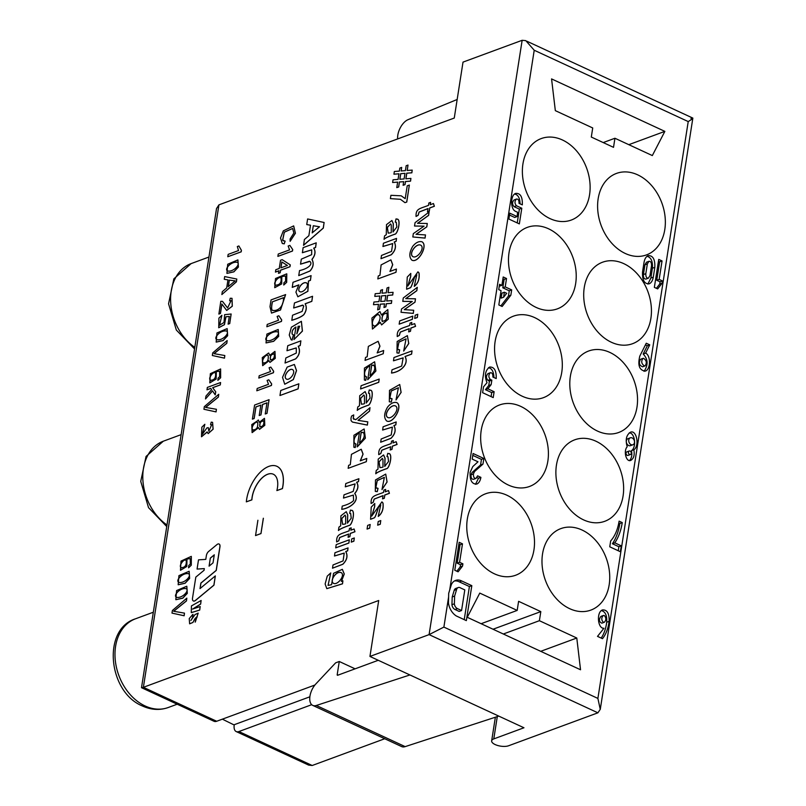 <?xml version="1.0" encoding="UTF-8"?>
<svg xmlns="http://www.w3.org/2000/svg" width="806" height="806" viewBox="0 0 806 806"><rect width="100%" height="100%" fill="white"/><g stroke="black" fill="none" stroke-linecap="round" stroke-linejoin="round"><path stroke-width="1.21" d="M396.804 402.607L396.804 402.607C403.383 406.284 392.794 424.722 386.638 420.913L386.598 420.903C383.727 417.81 384.049 413.226 387.545 407.141C390.588 403.393 393.64 401.872 396.733 402.577C403.312 406.254 392.724 424.681 386.558 420.883L386.638 420.913M395.998 272.277L377.823 278.926L378.286 275.934L379.938 275.32L381.107 264.922L390.88 259.854L392.653 264.751L389.923 271.441L396.421 269.043L395.998 272.277L377.823 278.926M390.91 259.864L392.734 264.721L390.074 271.38M416.823 274.876L414.647 277.032C413.387 280.619 411.534 287.299 410.355 287.782L406.647 289.233M410.798 273.415L410.717 276.508L407.806 286.019L417.941 271.824L418.949 272.962C419.674 278.876 418.102 283.329 414.254 286.332L416.793 274.856L414.576 277.002C413.307 280.589 411.453 287.268 410.284 287.752L406.607 289.223L407.262 277.052L410.798 273.415L410.637 276.478L407.765 286.009M417.992 271.854L419.029 272.992C419.745 278.906 418.173 283.369 414.324 286.372L414.254 286.332M379.878 296.034L374.79 296.386L375.213 293.696L380.231 293.313L380.704 290.291L382.548 289.606L381.984 293.172L386.255 292.84L387.021 287.964L388.865 287.279L388.018 292.699L393.076 292.306L392.653 294.986L387.595 295.379L386.719 301.021L391.766 300.618L391.343 303.318L386.296 303.721L385.812 306.814L383.968 307.489L384.533 303.862L380.261 304.174L379.485 309.141L377.641 309.826L378.508 304.315L373.49 304.698L373.913 302.018L378.931 301.615L379.807 296.004L374.79 296.386M382.548 289.606L382.064 293.203M388.865 287.279L388.089 292.729M393.076 292.306L392.724 295.016L387.676 295.419L386.789 301.051M391.766 300.618L391.424 303.358L386.366 303.751L385.883 306.844L383.968 307.489M384.603 303.892L380.341 304.205L379.555 309.182L377.641 309.826M378.578 304.356L373.49 304.698M412.289 301.494L402.809 301.373L403.262 297.978L417.286 287.329L416.762 290.654L405.73 298.633L415.483 298.804L414.969 302.119L404.259 309.645L413.7 310.25L413.206 313.383L401.025 312.285L401.549 308.94L412.219 301.464L402.738 301.343M417.286 287.329L416.843 290.684L405.801 298.673M415.483 298.804L415.04 302.149L404.34 309.675M413.7 310.25L413.276 313.423L401.025 312.285M380.291 322.491L372.473 329.039M379.989 311.61L381.419 314.965L387.767 309.625L388.23 319.126L381.57 324.889L380.271 322.319L372.432 329.019L371.929 318.048L379.918 311.569L381.5 314.995M387.807 309.645L388.301 319.156L381.601 324.909M412.783 316.103L412.35 319.357L399.161 324.163L399.665 320.949L412.783 316.103L412.279 319.327L399.161 324.163M417.77 314.269L417.337 317.524L414.707 318.43L415.211 315.206L417.77 314.269L417.266 317.483L414.707 318.43M409.257 328.687L400.34 332.143L399.353 335.397L397.247 336.545C396.915 328.636 400.763 328.929 409.68 325.453L410.053 323.095L411.785 322.45L411.413 324.818L414.657 323.619L415.493 326.329L410.919 328.012L410.405 331.256L408.672 331.891L409.186 328.657L400.27 332.102L399.282 335.356L397.247 336.545M411.785 322.45L411.493 324.848M414.657 323.619L415.564 326.359L410.989 328.052L410.486 331.286L408.672 331.891M383.233 353.743L365.058 360.383L365.531 357.401L367.183 356.786L368.352 346.389L378.125 341.311L379.888 346.217L377.168 352.897L383.666 350.499L383.233 353.743L365.058 360.383M378.155 341.331L379.969 346.187L377.319 352.847M406.093 338.893L398.94 342.147L397.519 349.2L398.134 349.764L397.449 349.159L399.665 349.864L398.879 353.129L396.955 352.927L397.167 341.492L407.373 335.628L408.702 343.487L403.675 351.084L406.063 338.873L398.879 342.087L397.519 349.2M399.665 349.864L398.96 353.169L396.995 352.937M407.373 335.628L408.783 343.517L403.675 351.084M369.974 365.521C365.723 368.261 363.99 371.647 364.786 375.697L366.529 376.926L365.723 380.361L364.413 380.059M374.639 361.783L375.888 371.002L367.758 379.686L369.904 365.491C365.652 368.221 363.919 371.616 364.715 375.667L366.458 376.896L365.652 380.321L364.383 380.049L364.443 368.08L374.639 361.783L375.818 370.962L367.687 379.656M403.191 357.864L393.499 360.806L393.933 357.552L412.037 350.882L411.534 354.096L405.035 356.494C409.116 364.07 400.874 371.768 391.504 373.027L392.008 369.813L401.67 366.055L403.151 357.854L393.429 360.776M412.037 350.882L411.604 354.136L405.106 356.524C409.186 364.111 400.955 371.798 391.585 373.067L391.504 373.027M379.193 379.062L378.76 382.316L360.584 388.966L361.088 385.742L379.193 379.062L378.689 382.286L360.584 388.966M365.128 391.585L366.478 394.809L366.226 403.01L370.035 398.104L369.491 393.409L368.473 393.217L369.259 389.963L371.294 390.547C373.752 393.197 370.649 405.297 367.929 405.297C361.783 407.493 358.217 409.176 357.239 410.355L357.763 406.99L359.476 405.75L359.708 395.706L365.128 391.585L366.549 394.839L366.297 403.04M369.521 393.419L368.473 393.217M371.365 390.578L370.76 390.185L371.365 390.578C373.833 393.237 370.73 405.327 367.999 405.327C361.854 407.524 358.287 409.206 357.31 410.385L357.239 410.355M398.446 387.757L391.283 391.011L389.862 398.063L390.487 398.627M392.008 398.728L391.232 401.993L389.308 401.791L389.51 390.356L399.726 384.502L401.056 392.351L396.018 399.947L398.406 387.736L391.232 390.95L389.792 398.023L392.079 398.758L391.303 402.033L389.338 401.801M399.726 384.502L401.126 392.381L396.018 399.947M353.733 414.909L353.219 418.455L355.748 419.714L370.014 407.665L369.47 411.131L358.005 420.379L367.798 421.85L367.284 425.064L352.413 422.062L351.084 420.682L350.993 418.213L351.587 416.047L353.733 414.909L353.3 418.495L353.874 419.322M370.014 407.665L369.541 411.161L358.076 420.42M367.798 421.85L367.365 425.105L352.444 422.082M342.903 580.824L342.51 583.836L326.803 588.632L325.13 583.977L327.256 576.129L330.752 572.935L328.042 585.398L331.548 584.733L333.553 573.318L342.349 569.328L344.202 573.983L341.311 581.408L342.903 580.824L342.429 583.796L326.843 588.652M330.752 572.935L328.072 585.418M342.349 569.328L344.273 573.973L341.452 581.358M344.273 553.087L334.51 556.009L334.933 552.755L348.051 547.919L347.598 550.82L345.734 551.505C347.99 555.808 347.003 560.049 342.772 564.24L332.515 568.19L333.019 564.966L343.094 560.905L344.233 553.067L334.43 555.979M348.051 547.919L347.668 550.851L345.804 551.536C348.061 555.838 347.074 560.089 342.842 564.281L332.515 568.19M354.308 537.965L353.874 541.219L351.245 542.126L351.748 538.902L354.308 537.965L353.804 541.179L351.245 542.126M349.32 539.798L348.887 543.053L335.699 547.858L336.203 544.644L349.32 539.798L348.817 543.022L335.699 547.858M380.764 520.575L380.261 524.283L377.651 525.18L378.226 521.512L380.764 520.575L380.19 524.243L377.651 525.18M370.176 524.484L369.682 528.182L367.073 529.079L367.647 525.411L370.176 524.484L369.601 528.152L367.073 529.079M348.666 534.066L339.749 537.521L338.762 540.776L336.656 541.924C336.324 534.015 340.172 534.307 349.099 530.832L349.461 528.474L351.194 527.839L350.822 530.197L354.076 528.998L354.902 531.708L350.328 533.401L349.814 536.635L348.081 537.28L348.595 534.035L339.679 537.491L338.691 540.745L336.656 541.924M351.194 527.839L350.902 530.227M354.076 528.998L354.983 531.738L350.398 533.431L349.895 536.675L348.081 537.28M380.764 504.909L378.548 507.055C377.289 510.641 375.425 517.321 374.256 517.795L370.579 519.276L371.234 507.105L374.77 503.468L374.619 506.531L371.747 516.062L381.923 501.876L382.931 503.015C383.646 508.929 382.074 513.382 378.226 516.384L380.764 504.909L378.619 507.085C377.359 510.672 375.505 517.351 374.327 517.835L370.619 519.286M374.77 503.468L374.689 506.561L371.778 516.072M381.923 501.876L383.001 503.045C383.716 508.959 382.155 513.422 378.296 516.424L378.226 516.384M346.278 511.689L347.739 514.963L347.487 523.165M350.711 513.543L349.663 513.331L350.449 510.077L352.484 510.661C354.942 513.321 351.839 525.421 349.119 525.421C342.973 527.608 339.407 529.3 338.429 530.469L338.953 527.114L340.666 525.875L340.898 515.83L346.248 511.679L347.668 514.933L347.416 523.134L351.225 518.228L350.681 513.523L349.663 513.331M352.021 510.339L352.554 510.702C355.023 513.351 351.92 525.452 349.189 525.452C343.044 527.648 339.477 529.33 338.5 530.509L338.429 530.469M383.112 495.65L374.196 499.105L373.208 502.36L371.092 503.508C370.77 495.599 374.619 495.892 383.535 492.416L383.908 490.058L385.641 489.423L385.268 491.781L388.512 490.582L389.348 493.292L384.764 494.985L384.26 498.219L382.528 498.864L383.031 495.619L374.125 499.075L373.138 502.329L371.092 503.508M385.641 489.423L385.339 491.811M388.512 490.582L389.419 493.322L384.845 495.015L384.331 498.259L382.528 498.864M384.412 477.364L377.258 480.618L375.838 487.67L376.452 488.235M375.838 487.67L378.054 488.365L377.268 491.64L375.304 491.408L375.475 479.963L385.691 474.109L387.021 481.958L381.984 489.554L384.371 477.343L377.198 480.557L375.757 487.63L376.412 488.214M385.731 474.119L387.092 481.988L381.984 489.554M355.124 483.902L345.341 486.814L345.774 483.56L358.892 478.724L358.438 481.595L356.595 482.28C358.751 485.696 358.126 489.423 354.69 493.463C360.242 501.08 349.31 508.395 341.744 509.301L342.248 506.097C347.628 504.657 351.416 502.803 353.592 500.546L353.36 495.075L343.497 498.068L344.001 494.844L353.179 491.428L355.083 483.892L345.27 486.784M358.892 478.724L358.509 481.635L356.665 482.31C358.831 485.726 358.196 489.454 354.771 493.504C360.312 501.12 349.381 508.435 341.815 509.332L341.744 509.301M383.596 454.957L385.056 458.231L384.805 466.432M388.029 456.811L386.971 456.599L387.767 453.345L389.792 453.929C392.26 456.589 389.157 468.679 386.427 468.679C380.281 470.875 376.714 472.558 375.737 473.737L376.261 470.382L377.984 469.142L378.205 459.098L383.555 454.947L384.976 458.191L384.724 466.392L388.532 461.495L387.988 456.79L386.971 456.599M389.298 453.587L389.862 453.959C392.331 456.619 389.227 468.719 386.507 468.719C380.351 470.916 376.795 472.598 375.808 473.777L375.737 473.737M390.759 446.786L381.853 450.242L380.855 453.496L378.749 454.644C378.427 446.736 382.276 447.028 391.192 443.552L391.555 441.194L393.288 440.55L392.925 442.917L396.169 441.718L396.995 444.428L392.421 446.111L391.918 449.355L390.185 449.99L390.688 446.756L381.772 450.211L380.785 453.456L378.749 454.644M393.288 440.55L392.996 442.947M396.169 441.718L397.076 444.459L392.492 446.151L391.988 449.385L390.185 449.99M366.337 461.687L348.162 468.326L348.625 465.334L350.278 464.73L351.446 454.332L361.219 449.254L362.992 454.151L360.262 460.841L366.76 458.443L366.337 461.687L348.162 468.326M361.259 449.274L363.073 454.121L360.413 460.79M392.421 427.12L382.659 430.041L383.092 426.787L396.199 421.951L395.746 424.853L393.882 425.538C396.139 429.84 395.152 434.091 390.92 438.283L380.674 442.222L381.178 439.008L391.242 434.938L392.391 427.109L382.588 430.011M396.199 421.951L395.827 424.883L393.953 425.578C396.209 429.88 395.222 434.122 391.001 438.313L380.674 442.222M359.456 432.721C355.204 435.462 353.471 438.847 354.267 442.897L356.01 444.126L355.204 447.552L353.894 447.259M364.151 428.994L365.37 438.192L357.239 446.887L359.385 432.691C355.124 435.421 353.401 438.817 354.197 442.857L355.93 444.086L355.134 447.521L353.854 447.239L353.925 435.28L364.111 428.973L365.299 438.162L357.159 446.856M392.744 243.573L382.971 246.495L383.404 243.241L396.522 238.405L396.068 241.296L394.205 241.991C396.451 246.283 395.474 250.535 391.242 254.726L380.986 258.676L381.49 255.452L391.555 251.381L392.703 243.553L382.9 246.455M396.522 238.405L396.139 241.337L394.275 242.022C396.532 246.324 395.545 250.565 391.313 254.756L380.986 258.676M424.087 226.174L414.526 226.023L415.06 222.658L429.084 212.008L428.56 215.333L417.518 223.312L427.281 223.484L426.767 226.798L416.057 234.324L425.487 234.929L425.004 238.062L412.813 236.964L413.337 233.619L424.016 226.143L414.526 226.023M429.084 212.008L428.631 215.363L417.599 223.353M427.281 223.484L426.837 226.829L416.128 234.355M425.487 234.929L425.074 238.102L412.813 236.964M391.918 220.501L393.268 223.725L393.016 231.927L396.824 227.02L396.28 222.325L395.262 222.124L396.048 218.869L398.083 219.454C400.542 222.113 397.449 234.214 394.718 234.214C388.573 236.41 385.006 238.092 384.029 239.271L384.553 235.906L386.276 234.667L386.497 224.622L391.918 220.501L393.338 223.756L393.096 231.957M396.32 222.335L395.262 222.124M398.154 219.494L397.549 219.101L398.154 219.494C400.622 222.144 397.519 234.244 394.789 234.244C388.643 236.44 385.077 238.123 384.099 239.301L384.029 239.271M428.057 208.603L419.15 212.049L418.163 215.303L416.047 216.461C415.725 208.553 419.573 208.835 428.49 205.369L428.863 203.001L430.585 202.366L430.223 204.724L433.467 203.525L434.303 206.235L429.719 207.928L429.215 211.162L427.482 211.807L427.986 208.563L419.07 212.018L418.082 215.273L416.047 216.461M430.585 202.366L430.293 204.764M433.467 203.525L434.374 206.276L429.789 207.958L429.286 211.202L427.482 211.807M401.287 195.848L405.206 198.679L407.211 185.843L409.347 185.058L406.698 202.024L404.965 202.659L400.441 199.304L390.396 198.619L390.91 195.304L401.217 195.818L405.216 198.639M409.347 185.058L406.768 202.054L404.965 202.659M400.481 199.314L390.396 198.619M399.02 173.824L393.933 174.177L394.346 171.497L399.363 171.114L399.836 168.081L401.68 167.406L401.126 170.963L405.398 170.64L406.164 165.754L408.007 165.069L407.151 170.489L412.209 170.096L411.785 172.776L406.738 173.179L405.851 178.811L410.909 178.408L410.486 181.118L405.428 181.511L404.944 184.604L403.101 185.289L403.665 181.652L399.403 181.965L398.627 186.942L396.784 187.617L397.64 182.106L392.623 182.499L393.046 179.809L398.063 179.406L398.95 173.794L393.933 174.177M401.68 167.406L401.197 171.003M408.007 165.069L407.232 170.529M412.209 170.096L411.866 172.816L406.808 173.209L405.922 178.841M410.909 178.408L410.556 181.149L405.499 181.552L405.015 184.645L403.101 185.289M403.746 181.693L399.474 182.005L398.698 186.972L396.784 187.617M397.721 182.146L392.623 182.499M292.669 228.461L284.337 232.199L282.674 240.218L283.47 240.934M285.052 241.125L284.165 243.805L282.291 243.483L280.518 238.042L283.319 230.859L293.646 225.902L295.349 233.216L290.14 241.306L290.079 239.009L293.858 233.035L292.628 228.441L284.276 232.138L282.604 240.178L285.123 241.165L284.246 243.845L282.322 243.503M293.676 225.922L295.419 233.256L290.14 241.306M238.888 245.961L241.427 250.323L241.185 251.855L227.786 256.731L228.158 254.374L238.536 250.545L237.317 246.545L238.888 245.961L241.357 250.293L241.115 251.815L227.786 256.731M237.921 259.915L238.405 267.038L233.881 271.864L226.929 273.375L227.695 264.257L237.891 259.895L238.334 267.008L233.811 271.824L226.929 273.375M311.761 249.86L302.401 252.721L303.116 247.664L316.234 242.828L315.509 247.462L313.715 248.117C315.801 251.522 315.217 255.28 311.942 259.401C314.008 263.33 313.333 267.199 309.927 270.987L298.744 275.602L299.53 270.574C309.272 268.438 313.322 263.34 309.474 261.265L300.537 264.166L301.323 259.139L311.65 254.676L311.721 249.85L302.331 252.681M316.234 242.828L315.579 247.492L313.786 248.157C315.881 251.553 315.287 255.311 312.023 259.431C314.078 263.371 313.403 267.229 309.998 271.018L298.744 275.602M309.947 261.396L300.537 264.166M278.957 270.806L275.491 272.085L275.783 269.738L279.249 268.458L280.528 260.267L282.16 259.663L290.2 264.821L289.898 266.715L280.518 270.171L280.115 272.73L278.483 273.325L278.886 270.776L275.42 272.055M282.16 259.663L290.271 264.852L289.979 266.746L280.589 270.212L280.186 272.76L278.483 273.325M232.027 298.341L232.299 306.22L226.698 310.451M221.932 304.053L220.451 313.474L218.889 314.058L220.804 301.313L222.446 301.353L227.604 307.952L231.03 300.688L229.67 300.749L230.224 298.26L231.987 298.321L232.229 306.189L226.657 310.431L221.862 304.013L220.381 313.443L218.819 314.018M222.486 301.363L227.645 307.973M231.06 300.709L229.67 300.749M298.885 284.931L292.276 287.369L292.991 282.312L311.096 275.632L310.36 280.317L308.436 281.022L307.821 291.248L297.857 296.779L295.913 292.115L298.804 284.891L292.205 287.329M311.096 275.632L310.431 280.347L308.507 281.052L307.902 291.278L297.857 296.779M227.161 328.626L227.645 335.749L223.121 340.575L216.21 342.107M296.004 327.024C292.991 328.848 291.732 331.226 292.235 334.168L293.475 334.853L292.115 340.082L291.178 339.8L289.243 335.034L291.389 327.216L301.353 321.312L302.361 331.065L293.958 339.588L295.933 326.994C292.921 328.818 291.661 331.195 292.155 334.137L293.404 334.822L292.034 340.051L291.218 339.82M301.394 321.332L302.441 331.105L293.958 339.588M274.967 351.396L275.289 358.348L269.96 362.418M268.972 360.796L262.665 365.662L262.282 357.612L268.63 353.018L269.849 355.375M300.88 340.857L300.225 345.562L298.301 346.278C300.477 350.862 299.59 355.073 295.651 358.902L285.052 363.012L285.838 357.985L296.306 353.048L296.255 347.91L286.976 350.721L287.762 345.703L300.88 340.857L300.144 345.532L298.22 346.237C300.396 350.832 299.52 355.033 295.58 358.872L285.052 363.012M296.286 347.93L286.976 350.721M210.84 388.401L207.021 389.812L207.323 387.414L220.592 382.518L220.229 384.885L212.653 387.676L215.696 391.817L215.212 394.869L212.482 390.86L205.51 398.96L205.973 396.048L211.605 389.63L210.769 388.371L206.951 389.782M220.592 382.518L220.3 384.915L212.734 387.706L215.766 391.857L215.212 394.869M212.552 390.9L205.51 398.96M270.816 367.103L273.667 371.254L273.435 372.745L258.817 378.074L259.179 375.757L270.504 371.576L269.093 367.738L270.816 367.103L273.587 371.213L273.355 372.715L258.817 378.074M294.392 364.493L296.537 370.619L293.344 379.596L284.76 384.23M189.168 571.293L189.642 578.416L185.128 583.242L178.207 584.773M184.483 613.134L184.151 615.764L171.98 613.104L172.393 610.495L186.831 598.143L186.398 600.903L173.643 611.26L184.483 613.134L184.08 615.734L171.98 613.104M186.831 598.143L186.478 600.933L173.713 611.301M186.821 586.234L187.304 593.357L182.791 598.183L175.869 599.714M190.307 558.629L186.982 558.971L186.801 566.477L180.494 570.275M191.324 556.402L191.294 565.177L188.594 567.807L188.765 565.469L190.297 564.069L190.276 558.618L186.911 558.941L186.73 566.447L180.453 570.255L181.007 561.087L191.284 556.382L191.224 565.147L188.523 567.777M264.479 418.354L264.801 425.306L259.482 429.376M258.484 427.764L252.137 432.6M258.182 419.997L259.361 422.344M212.583 422.344L213.127 429.215L208.17 433.608M207.162 432.087L201.54 436.771M204.855 424.278L202.387 434.253L206.9 427.905L208.291 427.643L208.835 431.18L211.666 424.722L210.537 424.621L211.202 422.153L212.542 422.334L213.046 429.185L208.139 433.588L207.122 431.915L201.5 436.751L201.853 427.18L204.855 424.278L202.427 434.273M208.291 427.643L208.875 431.19M211.696 424.742L210.537 424.621M260.912 405.126L255.986 406.939L254.172 418.536L252.389 419.13L254.595 405.045L269.073 399.695L266.937 413.347L265.234 413.982L266.977 402.829L262.534 404.461L260.902 414.909L259.21 415.533L260.842 405.086L255.915 406.909L254.091 418.495L252.389 419.13M269.073 399.695L267.008 413.377L265.234 413.982M267.048 402.859L262.615 404.501L260.973 414.939L259.21 415.533M298.855 383.807L298.139 388.865L279.964 395.514L280.75 390.487L298.855 383.807L298.069 388.835L279.964 395.514M268.821 379.807L271.672 383.958L271.441 385.459L256.822 390.789L257.185 388.472L268.519 384.291L267.098 380.442L268.821 379.807L271.602 383.928L271.37 385.429L256.822 390.789M216.411 409.277L216.068 411.906L203.978 409.277L204.311 406.637L218.758 394.285L218.325 397.046L205.56 407.403L216.411 409.277L215.998 411.876L203.908 409.247M218.758 394.285L218.396 397.076L205.641 407.443M219.625 371.203L216.26 371.526L216.079 379.032L209.802 382.84L210.356 373.672L220.632 368.967L220.572 377.732L217.872 380.361L218.114 378.064L219.645 376.654L219.625 371.203L216.33 371.566L216.149 379.062L209.842 382.86M220.632 368.967L220.643 377.762L217.872 380.361M278.231 329.493L278.685 336.344L273.657 341.331L266.03 342.933L266.887 334.087L278.191 329.483L278.614 336.314L273.587 341.291L266.03 342.933M224.824 355.527L224.491 358.166L212.321 355.496L212.734 352.887L227.171 340.535L226.738 343.296L213.983 353.653L224.824 355.527L224.421 358.126L212.321 355.496M227.171 340.535L226.808 343.326L214.053 353.693M278.846 315.771L281.707 319.922L281.465 321.423L266.857 326.752L267.219 324.435L278.544 320.254L277.133 316.405L278.846 315.771L281.626 319.891L281.395 321.382L266.857 326.752M312.557 296.286L311.841 301.353L305.192 303.812C306.995 307.126 306.552 310.763 303.842 314.713C301.605 316.728 297.595 318.592 291.822 320.294L292.538 315.237L302.119 311.428L303.711 306.079L302.663 305.111L293.666 307.993L294.452 302.965L312.557 296.286L311.771 301.323L305.121 303.771C306.925 307.086 306.471 310.723 303.771 314.672C301.525 316.687 297.525 318.551 291.752 320.264M303.036 305.232L293.666 307.993M285.536 294.563L280.458 309.947L271.511 313.071L269.99 306.723L271.058 299.903L285.616 294.603L280.528 309.988L271.551 313.091M229.378 316.506L225.972 316.788L224.451 324.667L218.738 327.73L218.91 318.158L221.892 315.277L219.494 325.261L224.008 322.471L224.632 314.662L231.151 314.008L229.66 323.569L228.098 324.143L229.297 316.466L225.892 316.748L224.38 324.637L218.668 327.699M221.892 315.277L219.534 325.281M231.151 314.008L229.73 323.599L228.098 324.143M285.656 276.045L281.848 276.458L281.707 283.903L274.755 287.682M286.795 273.859L286.684 282.322L283.772 285.002L283.924 282.715L285.576 281.284L285.616 276.035L281.768 276.428L281.626 283.873L274.715 287.661L275.521 278.513L286.724 273.828L286.614 282.291L283.702 284.971M228.017 279.934L224.259 279.269L224.683 276.569L236.803 279.047L236.37 281.798L221.862 294.553L222.315 291.661L226.688 287.933L227.947 279.894L224.259 279.269M236.803 279.047L236.44 281.828L221.862 294.553M289.868 245.397L292.719 249.548L292.487 251.049L277.879 256.379L278.241 254.051L289.566 249.88L288.155 246.031L289.868 245.397L292.649 249.517L292.417 251.009L277.879 256.379M324.113 222.486L323.317 228.118L303.57 245.296L304.396 239.503L308.869 235.705L310.512 225.217L306.733 224.562L307.61 218.95L324.113 222.486L323.236 228.088L303.489 245.256M310.582 225.247L306.733 224.562M273.315 474.22A20.261 10.81 -65.1 0 0 259.895 480.305A20.261 10.81 -65.1 0 0 251.885 499.871L246.344 501.856A28.945 15.445 114.9 0 1 258.111 474.512A28.945 15.445 114.9 0 1 276.932 466.321A28.945 15.445 114.9 0 1 282.362 488.567L276.891 490.582A20.261 10.81 -65.1 0 0 273.274 474.2A20.261 10.81 -65.1 0 0 259.844 480.245A20.261 10.81 -65.1 0 0 251.815 499.841L246.344 501.856M276.962 466.342A28.945 15.445 114.9 0 1 277.002 466.362A28.945 15.445 114.9 0 1 282.432 488.607L276.891 490.582M263.381 518.268L260.983 533.572L255.552 535.577L257.9 520.253M597.891 698.419L688.223 121.575L534.217 50.244L525.774 40.632L522.147 40.3L429.084 634.624L443.884 627.088L597.891 698.419L600.258 709.34L597.901 712.816L429.084 634.624L369.944 656.437L378.709 600.5L143.387 687.306L216.683 721.259L314.894 685.029M522.147 40.3L463.017 62.112L454.262 118.049L218.93 204.855L143.387 687.306L141.503 687.709L216.562 208.361M189.642 623.814L192.936 622.464L195.052 618.615C197.692 615.965 197.933 616.056 195.808 618.897M192.584 617.668L192.735 614.474L189.239 618.585L189.622 623.804L192.896 622.444L195.012 618.595C197.641 615.945 197.893 616.036 195.757 618.877L195.294 622.061L198.175 613.104L195.032 614.555L190.871 620.479L192.584 617.668L193.047 614.394M195.143 622.111L198.195 613.114M200.1 588.531L200.946 583.111L216.27 570.426L219.957 546.841A4.131 2.206 -65.1 0 0 219.111 544.05A4.131 2.206 -65.1 0 0 219.071 544.03M193.4 600.984A4.131 2.206 -65.1 0 0 193.43 601.004A4.131 2.206 -65.1 0 0 195.505 600.45L213.963 585.166L215.323 575.917L200.009 588.602L200.865 583.07L216.189 570.386L219.887 546.811A4.131 2.206 -65.1 0 0 219.041 544.02A4.131 2.206 -65.1 0 0 216.965 544.574L208.613 551.485A4.131 2.206 -65.1 0 0 206.366 555.626L205.782 559.384L198.508 559.848L197.067 569.066L204.331 568.603L204.069 570.285L195.808 577.126L192.513 598.173A4.131 2.206 -65.1 0 0 193.359 600.974A4.131 2.206 -65.1 0 0 195.425 600.41L213.882 585.136L215.323 575.917M197.067 569.066L204.331 568.643M191.314 612.631L199.717 610.082L200.19 606.525L192.594 609.084L200.583 604.067L201.137 600.47L191.435 605.921L191.274 612.62L199.646 610.051L200.19 606.525M192.634 609.094L200.654 604.097L201.137 600.47M421.951 241.78L421.991 241.79C428.56 245.477 417.982 263.905 411.816 260.096L411.785 260.086C408.904 256.993 409.236 252.409 412.732 246.324C415.765 242.576 418.828 241.054 421.911 241.76C428.49 245.437 417.911 263.864 411.745 260.066L411.816 260.096M509.029 252.681A43.423 32.371 -110.2 0 1 527.326 227.373A43.423 32.371 -110.2 0 1 572.723 256.913A43.423 32.371 -110.2 0 1 557.379 308.849A43.423 32.371 -110.2 0 1 521.925 296.366A43.423 32.371 -110.2 0 1 509.029 252.681M495.126 341.482A43.423 32.371 -110.2 0 1 513.422 316.174A43.423 32.371 -110.2 0 1 558.81 345.703A43.423 32.371 -110.2 0 1 543.476 397.65A43.423 32.371 -110.2 0 1 508.022 385.167A43.423 32.371 -110.2 0 1 495.126 341.482M522.933 163.88A43.423 32.371 -110.2 0 1 541.229 138.572A43.423 32.371 -110.2 0 1 586.627 168.111A43.423 32.371 -110.2 0 1 571.283 220.048A43.423 32.371 -110.2 0 1 535.829 207.565A43.423 32.371 -110.2 0 1 522.933 163.88M467.319 519.074A43.423 32.371 -110.2 0 1 485.605 493.776A43.423 32.371 -110.2 0 1 531.003 523.306A43.423 32.371 -110.2 0 1 515.659 575.242A43.423 32.371 -110.2 0 1 480.205 562.769A43.423 32.371 -110.2 0 1 467.319 519.074M481.222 430.273A43.423 32.371 -110.2 0 1 499.508 404.975A43.423 32.371 -110.2 0 1 544.906 434.505A43.423 32.371 -110.2 0 1 529.562 486.451A43.423 32.371 -110.2 0 1 494.108 473.968A43.423 32.371 -110.2 0 1 481.222 430.273M584.259 287.52A43.423 32.371 -110.2 0 1 602.545 262.222A43.423 32.371 -110.2 0 1 647.943 291.752A43.423 32.371 -110.2 0 1 632.599 343.688A43.423 32.371 -110.2 0 1 597.155 331.216A43.423 32.371 -110.2 0 1 584.259 287.52M570.356 376.321A43.423 32.371 -110.2 0 1 588.642 351.013A43.423 32.371 -110.2 0 1 634.04 380.553A43.423 32.371 -110.2 0 1 618.696 432.49A43.423 32.371 -110.2 0 1 583.242 420.007A43.423 32.371 -110.2 0 1 570.356 376.321M598.163 198.719A43.423 32.371 -110.2 0 1 616.459 173.421A43.423 32.371 -110.2 0 1 661.847 202.951A43.423 32.371 -110.2 0 1 646.513 254.898A43.423 32.371 -110.2 0 1 611.059 242.415A43.423 32.371 -110.2 0 1 598.163 198.719M542.539 553.923A43.423 32.371 -110.2 0 1 560.835 528.615A43.423 32.371 -110.2 0 1 606.233 558.145A43.423 32.371 -110.2 0 1 590.889 610.092A43.423 32.371 -110.2 0 1 555.435 597.609A43.423 32.371 -110.2 0 1 542.539 553.923M556.442 465.122A43.423 32.371 -110.2 0 1 574.738 439.814A43.423 32.371 -110.2 0 1 620.136 469.354A43.423 32.371 -110.2 0 1 604.792 521.291A43.423 32.371 -110.2 0 1 569.338 508.808A43.423 32.371 -110.2 0 1 556.442 465.122M462.563 566.064L458.1 571.807L454.786 570.265L459.168 542.297L462.483 543.838L459.591 562.296L462.906 563.827L462.563 566.064L460.145 566.961L460.498 564.724L457.183 563.182L460.075 544.725L458.876 544.171M470.12 472.376L472.8 466.573L477.998 461.788L472.195 459.098L473.072 453.496L483.852 458.493L482.975 464.085L474.512 471.57L473.434 473.918C473.313 477.021 474.17 478.522 476.014 478.411L477.575 475.832L480.9 477.374C480.265 480.87 478.905 483.096 476.82 484.053C472.044 484.335 469.807 480.447 470.12 472.376M493.212 397.59L482.603 392.673L483.519 386.799L487.005 382.709C484.275 375.707 485.152 370.478 489.625 367.032C494.31 366.831 496.496 370.669 496.194 378.568L492.879 377.027C492.99 374.055 492.164 372.614 490.401 372.715C488.365 374.901 488.355 377.148 490.36 379.465L491.851 380.16L491.146 384.633L487.832 388.794L494.128 391.716L493.212 397.59M499.569 284.296L501.896 285.364L503.206 276.982L506.521 278.513L505.211 286.906L511.679 289.898L510.843 295.218L502.148 306.481L498.823 304.95L501.06 290.684L498.743 289.606L499.569 284.296M517.603 212.29L515.618 211.374C510.248 209.348 510.339 195.032 515.719 193.38C520.434 193.097 522.631 196.936 522.318 204.875L519.004 203.344C519.124 200.362 518.298 198.931 516.535 199.032C514.5 201.208 514.49 203.455 516.495 205.772L521.794 208.23L519.346 223.897L508.878 219.051L509.795 213.177L517.109 216.562L517.603 212.29M653.293 277.123C652.659 280.619 651.298 282.856 649.213 283.813C644.437 284.095 642.201 280.206 642.513 272.136L644.044 262.343C644.679 258.847 646.029 256.62 648.125 255.663C652.9 255.381 655.137 259.27 654.825 267.34L653.293 277.123L650.875 278.02L652.407 268.227C652.88 261.346 651.077 257.366 647.017 256.308M659.157 279.4L662.482 280.931L662.129 283.168L657.676 288.901L654.351 287.369L658.734 259.401L662.048 260.932L659.157 279.4L656.749 280.286L659.64 261.829L658.442 261.275M646.261 343.235L649.747 344.847L645.596 353.129C650.905 355.335 650.694 369.541 645.324 371.113C639.4 370.387 637.556 365.4 639.793 356.141L646.261 343.235M627.209 446.746C625.204 439.854 626.302 434.998 630.494 432.187C636.649 429.628 639.763 446.02 633.838 449.819C634.806 455.068 633.768 458.604 630.715 460.428C626.171 462.392 623.229 450.937 627.209 446.746M614.827 542.851L621.295 545.853L620.368 551.727L609.759 546.811L610.676 540.937C614.938 536.121 617.749 529.522 619.109 521.139L622.262 522.6C620.973 530.61 618.494 537.36 614.827 542.851L612.409 543.748C616.076 538.257 618.555 531.507 619.854 523.497L618.796 523.003M602.485 638.674L597.508 636.377L603.946 628.257C597.629 628.922 596.259 611.945 602.475 609.941C607.17 609.618 609.376 613.416 609.114 621.345C608.187 628.539 605.971 634.312 602.485 638.674M448.61 596.934L448.69 593.327L451.31 584.783A11.828 8.816 -110.2 0 1 455.591 580.421A11.828 8.816 -110.2 0 1 461.747 580.995L471.822 585.66L466.342 620.62L456.277 615.955A14.81 11.042 -110.2 0 1 448.458 602.959L448.61 596.934L443.884 627.088M540.725 651.319L576.784 638.02L580.542 669.766L467.258 617.295L479.782 593.095L517.18 610.414L518.601 601.326L540.816 611.613L539.385 620.701L503.337 634M576.784 638.02L539.385 620.701M664.859 131.378L652.326 155.568L614.938 138.249L613.517 147.337L591.302 137.05L592.722 127.963L555.334 110.644L551.566 78.907L664.859 131.378L628.801 144.677M454.191 590.375A4.01 2.992 -110.2 0 1 455.793 588.461L458.201 587.574A4.01 2.992 69.8 0 0 456.609 589.478L454.191 590.375L452.206 596.954L454.624 596.067L454.362 603.815L451.944 604.712L452.206 596.954M454.362 603.815A4.957 3.698 69.8 0 0 457.425 608.611L461.566 610.525L464.8 589.901L460.649 587.987A4.01 2.992 69.8 0 0 458.201 587.574M461.566 610.525L459.158 611.422L455.007 609.497A4.957 3.698 -110.2 0 1 451.944 604.712M457.425 608.611L455.007 609.497M456.609 589.478L454.624 596.067M464.226 619.633L469.404 586.546L459.339 581.882A11.828 8.816 69.8 0 0 454.423 580.975M459.339 581.882L461.747 580.995M471.822 585.66L469.404 586.546M369.944 656.437L409.932 674.954L316.305 705.472A13.662 7.294 114.9 0 1 312.758 705.401L401.61 746.558A13.662 7.294 -65.1 0 0 405.156 746.628L498.783 716.111L523.96 727.768L493.786 738.901A9.652 3.849 -171.1 0 0 491.66 740.835A9.652 3.849 -171.1 0 0 497.705 745.5A9.652 3.849 -171.1 0 0 508.596 745.762L597.901 712.816M311.71 704.686L238.898 731.546A9.652 5.148 114.9 0 1 236.208 731.566A9.652 5.148 114.9 0 1 234.234 725.027L222.365 719.164M236.208 731.566L308.638 765.106L312.194 765.499L384.734 738.739M312.758 705.401A13.662 7.294 114.9 0 1 309.927 696.354A13.662 7.294 114.9 0 1 315.912 683.861L335.649 662.834L339.266 661.494L355.103 668.829M339.266 661.494L337.21 674.602L338.208 675.065M409.932 674.954L498.783 716.111M378.256 660.285L337.684 675.257A0.967 0.514 114.9 0 1 337.21 674.602M603.22 142.571L614.938 138.249M540.816 611.613L493.04 629.234M309.867 696.797L234.284 724.685M481.122 623.713L517.18 610.414M141.765 687.81L214.003 721.269A9.652 5.148 -65.1 0 0 216.683 721.259M216.653 208.381L218.93 204.855M456.841 571.222L460.145 566.961M462.483 543.838L460.075 544.725M459.591 562.296L457.183 563.182M462.906 563.827L460.498 564.724M475.51 484.305L478.482 478.26L476.961 477.555M475.983 478.421L473.565 479.308C471.762 479.409 470.895 477.908 471.016 474.805L472.104 472.457L480.567 464.981L481.444 459.38L472.779 455.37M483.852 458.493L481.444 459.38M482.975 464.085L480.567 464.981M474.512 471.57L472.104 472.457M473.434 473.918L471.016 474.805M480.9 477.374L478.482 478.26M491.096 396.602L491.72 392.603L485.414 389.681L488.738 385.52L489.433 381.047L487.942 380.351C485.947 378.034 485.958 375.787 487.983 373.611M493.947 377.53C493.735 371.677 491.912 368.402 488.466 367.707M491.851 380.16L489.433 381.047M491.146 384.633L488.738 385.52M487.832 388.794L485.414 389.681M494.128 391.716L491.72 392.603M503.589 297.253L501.171 298.139L501.967 293.112L504.375 292.215L503.589 297.253L506.702 293.293L504.375 292.215M500.869 305.897L508.435 296.104L509.261 290.795L502.793 287.792L504.113 279.4L502.914 278.846M501.896 285.364L499.277 286.16M506.521 278.513L504.113 279.4M505.211 286.906L502.793 287.792M511.679 289.898L509.261 290.795M510.843 295.218L508.435 296.104M517.109 216.562L514.702 217.459L509.503 215.051M517.22 222.919L519.386 209.127L514.077 206.668C512.072 204.351 512.092 202.105 514.117 199.918M520.082 203.837C519.88 198.004 518.057 194.73 514.621 194.034M521.794 208.23L519.386 209.127M645.989 279.047C644.155 279.158 643.299 277.667 643.41 274.564L644.951 264.771L646.513 262.202M647.359 263.884L645.828 273.667C645.707 276.77 646.563 278.272 648.407 278.161L649.979 275.592L651.51 265.799C651.631 262.696 650.764 261.204 648.931 261.305L647.359 263.884L644.951 264.771M647.903 284.055L650.875 278.02M656.406 288.316L659.711 284.065L660.064 281.818L656.749 280.286M660.064 281.818L662.482 280.931M662.129 283.168L659.711 284.065M662.048 260.932L659.64 261.829M644.518 365.995L645.042 365.904C647.107 362.952 646.593 360.413 643.51 358.297L642.987 358.378C640.921 361.34 641.425 363.879 644.518 365.995M645.032 365.904L642.614 366.801C639.178 365.33 638.493 362.821 640.568 359.275L642.997 358.378M644.065 371.334C648.356 364.977 648.064 359.204 643.188 354.025L647.329 345.744L645.445 344.867M647.329 345.744L649.747 344.847M645.596 353.129L643.188 354.025M632.146 437.94A3.708 2.761 69.8 0 0 630.332 437.819A3.708 2.761 69.8 0 0 629.023 442.252A3.708 2.761 69.8 0 0 632.901 444.771A3.708 2.761 69.8 0 0 634.483 441.487A3.708 2.761 69.8 0 0 632.146 437.94M632.901 444.771L630.483 445.658A3.708 2.761 -110.2 0 1 626.615 443.139A3.708 2.761 -110.2 0 1 627.924 438.706L630.332 437.819M630.08 451.088A1.854 1.38 69.8 0 0 628.529 453.244A1.854 1.38 69.8 0 0 631.249 452.851A1.854 1.38 69.8 0 0 630.08 451.088M630.463 454.503L628.045 455.39A1.854 1.38 -110.2 0 1 626.766 451.914L629.184 451.028M629.536 460.569C631.692 458.14 632.327 454.856 631.43 450.715C636.75 447.33 634.927 432.56 629.224 432.903M631.43 450.715L633.838 449.819M618.252 550.74L618.877 546.74L612.409 543.748M618.877 546.74L621.295 545.853M622.262 522.6L619.854 523.497M603.281 622.252L604.288 622.282C606.324 620.106 606.334 617.849 604.329 615.532L603.321 615.502C601.296 617.678 601.276 619.935 603.281 622.252M601.88 623.169C598.989 621.92 598.657 619.663 600.903 616.389L603.351 615.492M601.195 638.08C604.067 633.838 605.9 628.559 606.696 622.242C607.13 615.512 605.356 611.633 601.397 610.585M609.114 621.345L606.696 622.242M688.223 121.575C692.958 118.684 693.875 117.656 690.964 118.492M397.65 138.934A13.662 7.294 114.9 0 1 408.038 119.681L457.163 99.481M195.052 618.615L195.012 618.595C197.641 615.945 197.893 616.036 195.757 618.877M190.871 620.479L192.543 617.648M263.33 518.248L260.942 533.552L255.512 535.557M313.302 225.72L312.184 232.874L319.468 226.788L313.302 225.72L312.254 232.904M319.539 226.818L313.373 225.751M235.271 280.911L229.337 280.135L228.32 286.654M229.267 280.105L228.239 286.624L235.201 280.881L229.337 280.135M281.103 278.1C279.078 275.41 272.7 283.228 275.44 285.163L275.783 285.405M281.032 278.07C279.007 275.38 272.619 283.198 275.37 285.133C279.742 285.123 281.626 282.765 281.032 278.07L280.589 277.727M283.51 297.736L272.448 301.817C271.511 306.351 271.4 309.111 272.106 310.088L272.71 310.552M272.378 301.776C271.441 306.31 271.33 309.071 272.035 310.058C276.236 311.962 283.964 307.761 283.44 297.696L272.448 301.817M272.106 310.088L272.67 310.532M277.466 331.86C270.977 330.641 262.806 339.195 267.018 340.676L267.098 340.716M277.395 331.83C270.907 330.611 262.736 339.155 266.937 340.636C273.153 341.784 281.405 333.281 277.395 331.83L277.264 331.75M215.635 373.218C213.832 370.377 207.888 378.135 210.356 380.231L210.759 380.543M215.565 373.178C213.761 370.347 207.817 378.095 210.285 380.19C214.265 380.361 216.018 378.024 215.565 373.178L215.071 372.775M263.874 421.075C260.832 420.964 259.522 422.838 259.935 426.686L260.278 426.979M263.794 421.034C260.761 420.934 259.441 422.797 259.854 426.656C262.847 426.767 264.156 424.893 263.794 421.034L263.391 420.712M257.789 422.797C256.086 419.976 250.374 427.492 252.701 429.89L253.124 430.233M257.708 422.757C256.016 419.936 250.293 427.452 252.621 429.85C256.459 430.021 258.152 427.664 257.708 422.757L257.245 422.404M258.404 420.127L259.29 422.304L264.449 418.334L264.731 425.276L259.441 429.356L258.464 427.603L252.107 432.58L251.794 424.571L258.484 420.168M186.287 560.623C184.483 557.792 178.539 565.55 181.007 567.636L181.41 567.948M186.216 560.593C184.413 557.762 178.469 565.51 180.937 567.605C184.917 567.777 186.67 565.439 186.216 560.593L185.723 560.19M186.277 588.712C180.383 587.201 172.796 595.644 176.605 597.327L176.756 597.427M186.196 588.672C180.312 587.171 172.726 595.604 176.534 597.286C182.166 598.717 189.823 590.324 186.196 588.672L185.974 588.541M176.595 590.576L186.791 586.214L187.234 593.327L182.71 598.143L175.829 599.694L176.595 590.576M188.614 573.771C182.72 572.26 175.134 580.703 178.942 582.385L178.872 582.355C184.503 583.776 192.16 575.383 188.533 573.741L188.312 573.61M188.533 573.741C182.65 572.23 175.063 580.673 178.872 582.355L178.942 582.385M178.932 575.635L189.128 571.273L189.571 578.386L185.048 583.212L178.166 584.753L178.932 575.635M293.041 369.954C289.858 366.952 283.027 376.009 286.029 378.77L286.493 379.122M292.961 369.924C289.777 366.921 282.956 375.979 285.959 378.729C289.072 381.742 295.993 372.684 292.961 369.924L292.457 369.531M287.148 367.113L294.351 364.473L296.467 370.579L293.273 379.566L284.72 384.22L282.533 377.339L287.148 367.113M274.352 354.106C271.32 354.005 270.01 355.879 270.423 359.728L270.766 360.01M274.282 354.076C271.249 353.965 269.929 355.839 270.342 359.698C273.335 359.798 274.645 357.924 274.282 354.076L273.879 353.753M268.267 355.839C266.574 353.008 260.852 360.524 263.189 362.922L263.612 363.274M268.197 355.799C266.494 352.978 260.781 360.494 263.109 362.891C266.937 363.063 268.64 360.695 268.197 355.799L267.733 355.446M268.7 353.048L269.778 355.345L274.927 351.376L275.219 358.317L269.929 362.398L268.942 360.635L262.665 365.662M299.731 326.218L298.119 326.339L296.94 333.855M298.119 326.339L296.86 333.815L299.701 326.198L298.039 326.309M292.235 334.168L293.475 334.853M226.617 331.105C220.723 329.594 213.137 338.036 216.945 339.719L217.096 339.82M226.536 331.075C220.653 329.563 213.066 338.006 216.874 339.679C222.506 341.109 230.163 332.717 226.536 331.075L226.315 330.944M216.935 332.969L227.131 328.606L227.574 335.719L223.05 340.535L216.169 342.087L216.935 332.969M306.774 283.118C302.895 280.69 296.689 289.374 299.56 291.49L299.882 291.722M306.703 283.077C302.824 280.659 296.608 289.344 299.489 291.45C302.764 293.948 309.806 285.536 306.703 283.077L306.27 282.765M281.878 261.98L280.951 267.894M281.808 261.95L280.881 267.854L287.41 265.446L281.808 261.95M237.377 262.393C231.483 260.882 223.897 269.325 227.705 271.007L227.856 271.098M237.296 262.353C231.413 260.852 223.826 269.285 227.635 270.967C233.266 272.398 240.923 264.005 237.296 262.353L237.075 262.222M209.157 566.084L210.326 558.095L214.285 554.81L213.026 562.88L209.066 566.155L210.326 558.095M210.396 558.125L214.265 554.921M405.045 173.35L400.773 173.683L399.897 179.295M400.703 173.653L399.826 179.264L404.088 178.952L404.975 173.32L400.773 173.683M390.467 232.863L391.273 232.571L391.263 224.975L390.608 223.897L387.303 227.393L388.21 233.125L390.467 232.863M390.648 223.917L387.374 227.433L388.25 233.146M363.738 432.882L361.259 432.228L359.597 442.837M363.657 432.852L361.179 432.197L359.516 442.796C363.708 439.582 365.088 436.268 363.657 432.852L362.932 432.228M355.194 443.874L356.01 444.126M366.76 458.443L366.256 461.647M382.175 467.339L382.991 467.037L382.971 459.44L382.316 458.372L379.011 461.858L379.918 467.601L382.175 467.339M382.356 458.392L379.082 461.909L379.958 467.611M389.338 453.607L389.862 453.959M353.36 495.075L343.497 498.068M377.974 488.335L377.198 491.6L375.344 491.428M344.857 524.071L345.673 523.769L345.653 516.172L345.008 515.105L341.704 518.59L342.61 524.333L344.857 524.071M345.049 515.125L341.774 518.641L342.641 524.343M351.95 510.309L352.554 510.702M341.623 572.915C337.099 569.882 329.694 580.149 333.12 583.05L333.039 583.01C336.737 586.305 345.25 575.968 341.553 572.875L341.019 572.492M341.553 572.875C337.029 569.852 329.624 580.108 333.039 583.01L333.12 583.05M389.862 398.063L390.447 398.607M363.667 403.957L364.483 403.655L364.463 396.058L363.818 394.99L360.514 398.476L361.42 404.209L363.667 403.957M363.859 395L360.584 398.517L361.451 404.229M374.256 365.692L371.778 365.027L370.115 375.636M374.185 365.652L371.707 364.997L370.045 375.596C374.226 372.382 375.606 369.067 374.185 365.652L373.46 365.027M365.712 376.674L366.529 376.926M383.666 350.499L383.162 353.713M387.122 313.463C383.354 313.151 381.681 315.7 382.104 321.11L382.618 321.574M387.051 313.433C383.283 313.121 381.611 315.66 382.034 321.07C385.731 321.382 387.414 318.833 387.051 313.433L386.467 312.909M379.525 315.549C377.49 311.509 370.216 321.695 373.047 325.181L373.692 325.755M379.455 315.519C377.41 311.479 370.135 321.665 372.976 325.15C375.425 328.989 382.185 318.985 379.455 315.519L378.77 314.934M373.047 325.181L373.652 325.745M385.913 295.56L381.641 295.893L380.764 301.504M381.57 295.852L380.684 301.474L384.956 301.162L385.842 295.53L381.641 295.893M396.421 269.043L395.917 272.247M396.018 406.315C391.918 402.859 383.535 413.71 387.243 417.085C391.081 420.651 399.776 409.74 396.018 406.315L395.454 405.892M396.099 406.355C391.988 402.899 383.606 413.74 387.313 417.125L387.797 417.498M387.313 417.125L387.837 417.518M421.276 245.538C417.165 242.082 408.793 252.923 412.501 256.308L413.025 256.701M412.501 256.308L412.42 256.278C416.269 259.834 424.964 248.923 421.206 245.498C417.095 242.042 408.723 252.893 412.42 256.278L412.984 256.681M421.206 245.498L420.631 245.074M534.217 50.244L449.677 590.113M181.128 434.635L163.316 441.204A47.282 35.242 69.8 0 0 142.843 479.288A47.282 35.242 69.8 0 0 166.983 524.958M145.161 705.985A47.282 35.242 69.8 0 0 168.232 707.517C159.81 710.479 151.216 709.975 142.481 706.006C108.226 692.213 101.778 629.335 135.509 618.796A47.282 35.242 69.8 0 0 115.329 660.739A47.282 35.242 69.8 0 0 145.161 705.985M208.935 257.033L191.133 263.602A47.282 35.242 69.8 0 0 170.65 301.686A47.282 35.242 69.8 0 0 194.79 347.366M497.282 716.605L493.786 738.901M238.898 731.546L312.194 765.499M405.156 746.628L316.305 705.472M490.36 379.465L487.942 380.351M516.495 205.772L514.077 206.668M645.828 273.667L643.41 274.564M654.825 267.34L652.407 268.227M163.316 441.204L146.047 456.448L140.738 481.404L148.526 507.639L166.731 526.54M153.311 612.228L135.509 618.796M177.179 704.222L168.232 707.517M191.133 263.602L173.854 278.846L168.555 303.802L176.333 330.047L194.548 348.938M495.358 717.229L491.66 740.835M490.431 372.704L488.013 373.601M516.555 199.022L514.147 199.908M648.961 261.295L646.543 262.192M648.377 278.171L645.969 279.067M601.85 623.179L604.268 622.292M692.797 118.442L600.269 709.351M526.902 41.237L692.848 118.099"/></g></svg>

